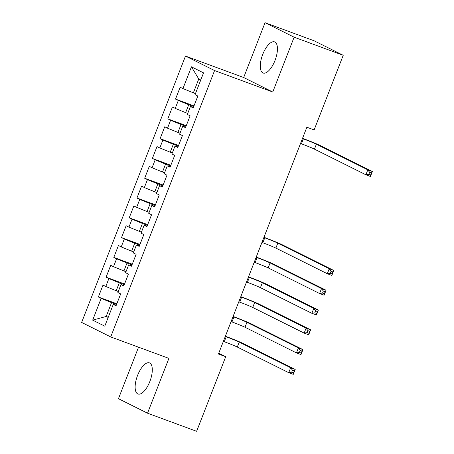 <?xml version="1.0" encoding="UTF-8"?>
<svg xmlns="http://www.w3.org/2000/svg" width="454" height="454" viewBox="0 0 454 454"><rect width="100%" height="100%" fill="white"/><g stroke="black" fill="none" stroke-linecap="round" stroke-linejoin="round"><path stroke-width="0.68" d="M149.848 381.502A16.582 6.816 -69.8 0 0 149.451 362.888A16.582 6.816 -69.8 0 0 137.585 375.39A16.582 6.816 -69.8 0 0 137.982 394.004A16.582 6.816 -69.8 0 0 149.848 381.502M274.993 60.513A16.582 6.816 -69.8 0 0 274.602 41.899A16.582 6.816 -69.8 0 0 262.735 54.401A16.582 6.816 -69.8 0 0 263.127 73.015A16.582 6.816 -69.8 0 0 274.993 60.513M138.538 347.185L118.454 398.703L147.533 413.197L196.627 431.3L225.717 356.691L218.749 353.223M185.493 56.063L81.641 322.431L110.719 336.93L214.572 70.557L185.493 56.063L243.679 77.515L272.758 92.014L294.13 37.194L265.051 22.7L243.679 77.515M265.051 22.7L314.145 40.803L343.224 55.297L294.13 37.194M200.759 79.983L198.767 78.99L191.435 66.829L182.945 88.592L180.159 87.202L175.528 99.08L178.32 100.47L175.233 108.387L172.441 106.991L167.81 118.869L170.602 120.259L167.515 128.176L164.728 126.785L160.097 138.657L162.884 140.048L159.802 147.964L157.01 146.574L152.379 158.446L155.172 159.836L152.084 167.753L149.292 166.363L144.667 178.235L147.454 179.625L144.366 187.542L141.58 186.151L136.949 198.023L139.741 199.419L136.654 207.33L133.862 205.94L129.231 217.818L132.023 219.208L128.936 227.125L126.15 225.729L121.519 237.607L124.311 238.997L121.224 246.914L118.432 245.523L113.801 257.395L116.593 258.786L113.506 266.702L110.714 265.312L106.088 277.184L108.875 278.574L105.793 286.491L103.001 285.101L98.37 296.973L116.837 303.783M191.435 66.829L203.54 72.861L195.05 94.631L197.842 96.021L193.211 107.893L190.425 106.503L187.337 114.419L190.124 115.81L185.499 127.682L182.707 126.291L179.619 134.208L182.412 135.598L177.781 147.471L174.989 146.08L171.901 153.997L174.694 155.387L170.063 167.259L167.276 165.869L164.189 173.786L166.981 175.176L162.35 187.054L159.558 185.658L156.471 193.574L159.263 194.965L154.632 206.842L151.846 205.452L148.759 213.369L151.545 214.759L146.92 226.631L144.128 225.241L141.041 233.157L143.833 234.548L139.202 246.42L136.41 245.029L133.328 252.946L136.115 254.336L131.484 266.209L128.698 264.818L125.61 272.735L128.403 274.125L123.772 285.997L120.98 284.607L117.892 292.524L120.685 293.914L116.054 305.792L113.267 304.396L104.778 326.165L92.673 320.132L101.163 298.363L98.37 296.973M343.224 55.297L314.134 129.901L306.864 127.222L218.442 354.012L225.717 356.691M118.29 291.508L116.207 290.742L119.294 282.825L124.288 284.669M105.793 286.491L116.207 290.742M108.875 278.574L119.294 282.825M113.267 304.396L116.281 305.213M126.008 271.719L123.925 270.953L127.012 263.036L132.006 264.875M113.506 266.702L123.925 270.953M116.593 258.786L127.012 263.036M120.98 284.607L123.999 285.424M133.72 251.93L131.637 251.158L134.725 243.248L139.724 245.086M121.224 246.914L131.637 251.158M124.311 238.997L134.725 243.248M128.698 264.818L131.711 265.635M141.438 232.142L139.355 231.37L142.442 223.453L147.436 225.298M128.936 227.125L139.355 231.37M132.023 219.208L142.442 223.453M136.41 245.029L139.429 245.841M149.156 212.347L147.068 211.581L150.155 203.664L155.154 205.509M136.654 207.33L147.068 211.581M139.741 199.419L150.155 203.664M144.128 225.241L147.141 226.052M156.868 192.558L154.786 191.792L157.873 183.876L162.867 185.72M144.366 187.542L154.786 191.792M147.454 179.625L157.873 183.876M151.846 205.452L154.859 206.264M164.586 172.77L162.504 172.004L165.585 164.087L170.585 165.931M152.084 167.753L162.504 172.004M155.172 159.836L165.585 164.087M159.558 185.658L162.572 186.475M172.299 152.981L170.216 152.215L173.303 144.298L178.303 146.137M159.802 147.964L170.216 152.215M162.884 140.048L173.303 144.298M167.276 165.869L170.29 166.686M180.017 133.192L177.934 132.42L181.021 124.51L186.015 126.348M167.515 128.176L177.934 132.42M170.602 120.259L181.021 124.51M174.989 146.08L178.008 146.897M187.729 113.404L185.646 112.632L188.733 104.715L193.733 106.559M175.233 108.387L185.646 112.632M178.32 100.47L188.733 104.715M182.707 126.291L185.72 127.103M195.447 93.609L193.364 92.843L198.767 78.99M182.945 88.592L193.364 92.843M190.425 106.503L193.438 107.314M272.758 92.014L214.572 70.557M147.533 413.197L168.905 358.382L110.719 336.93M108.262 317.233L106.179 316.466L108.171 317.459M116.576 304.458L111.576 302.614L106.179 316.466L92.673 320.132M101.163 298.363L111.576 302.614M175.528 99.08L193.994 105.884M167.81 118.869L186.276 125.679M160.097 138.657L178.564 145.467M152.379 158.446L170.846 165.256M144.667 178.235L163.134 185.045M136.949 198.023L155.416 204.833M129.231 217.818L147.698 224.622M121.519 237.607L139.985 244.417M113.801 257.395L132.267 264.205M106.088 277.184L124.555 283.994M300.52 143.498L301.422 143.827A10.629 0.437 -158.7 0 1 314.446 149.139L365.884 174.779L367.814 169.836L372.359 171.51L320.921 145.87A15.941 0.653 21.3 0 0 302.534 138.328M302.449 138.549L303.351 138.884A10.629 0.437 -158.7 0 1 316.376 144.19L367.814 169.836L369.624 172.327L368.852 174.308L370.668 174.977L371.44 173.002L369.624 172.327M371.44 173.002L372.359 171.51L370.43 176.458L365.884 174.779L368.852 174.308M370.43 176.458L370.668 174.977M261.941 242.442L262.843 242.776A10.629 0.437 -158.7 0 1 275.867 248.088L327.306 273.728L329.235 268.779L333.781 270.459L282.343 244.819A15.941 0.653 21.3 0 0 263.956 237.277M263.87 237.499L264.773 237.828A10.629 0.437 -158.7 0 1 277.797 243.14L329.235 268.779L331.045 271.276L330.274 273.257L332.09 273.927L332.861 271.946L331.045 271.276M332.861 271.946L333.781 270.459L331.851 275.408L327.306 273.728L330.274 273.257M331.851 275.408L332.09 273.927M254.223 262.236L255.131 262.565A10.629 0.437 -158.7 0 1 268.149 267.877L319.593 293.517L321.523 288.574L326.068 290.248L274.625 264.608A15.941 0.653 21.3 0 0 256.238 257.066M256.152 257.287L257.06 257.622A10.629 0.437 -158.7 0 1 270.079 262.928L321.523 288.574L323.327 291.065L322.556 293.046L324.377 293.715L325.143 291.74L323.327 291.065M325.143 291.74L326.068 290.248L324.139 295.196L319.593 293.517L322.556 293.046M324.139 295.196L324.377 293.715M246.511 282.025L247.413 282.354A10.629 0.437 -158.7 0 1 260.437 287.666L311.875 313.311L313.805 308.362L318.35 310.037L266.907 284.397A15.941 0.653 21.3 0 0 248.525 276.855M248.44 277.076L249.342 277.411A10.629 0.437 -158.7 0 1 262.361 282.723L313.805 308.362L315.609 310.859L314.843 312.834L316.659 313.504L317.431 311.529L315.609 310.859M317.431 311.529L318.35 310.037L316.421 314.985L311.875 313.311L314.843 312.834M316.421 314.985L316.659 313.504M238.793 301.814L239.695 302.148A10.629 0.437 -158.7 0 1 252.719 307.454L304.163 333.1L306.092 328.151L310.638 329.825L259.194 304.186A15.941 0.653 21.3 0 0 240.807 296.644M240.722 296.865L241.624 297.2A10.629 0.437 -158.7 0 1 254.649 302.512L306.092 328.151L307.897 330.648L307.125 332.629L308.941 333.298L309.713 331.318L307.897 330.648M309.713 331.318L310.638 329.825L308.709 334.774L304.163 333.1L307.125 332.629M308.709 334.774L308.941 333.298M231.075 321.602L231.983 321.937A10.629 0.437 -158.7 0 1 245.001 327.249L296.445 352.889L298.374 347.94L302.92 349.614L251.476 323.974A15.941 0.653 21.3 0 0 233.095 316.432M233.004 316.654L233.912 316.988A10.629 0.437 -158.7 0 1 246.931 322.3L298.374 347.94L300.179 350.437L299.407 352.418L301.229 353.087L302.001 351.107L300.179 350.437M302.001 351.107L302.92 349.614L300.991 354.563L296.445 352.889L299.407 352.418M300.991 354.563L301.229 353.087M223.362 341.391L224.265 341.726A10.629 0.437 -158.7 0 1 237.289 347.038L288.727 372.677L290.656 367.729L295.202 369.408L243.764 343.763A15.941 0.653 21.3 0 0 225.377 336.227M225.292 336.442L226.194 336.777A10.629 0.437 -158.7 0 1 239.218 342.089L290.656 367.729L292.467 370.226L291.695 372.206L293.511 372.876L294.283 370.895L292.467 370.226M294.283 370.895L295.202 369.408L293.273 374.351L288.727 372.677L291.695 372.206M293.273 374.351L293.511 372.876M303.351 138.884L301.422 143.827M316.376 144.19L314.446 149.139M264.773 237.828L262.843 242.776M277.797 243.14L275.867 248.088M257.06 257.622L255.131 262.565M270.079 262.928L268.149 267.877M249.342 277.411L247.413 282.354M262.361 282.723L260.437 287.666M241.624 297.2L239.695 302.148M254.649 302.512L252.719 307.454M233.912 316.988L231.983 321.937M246.931 322.3L245.001 327.249M226.194 336.777L224.265 341.726M239.218 342.089L237.289 347.038"/></g></svg>
